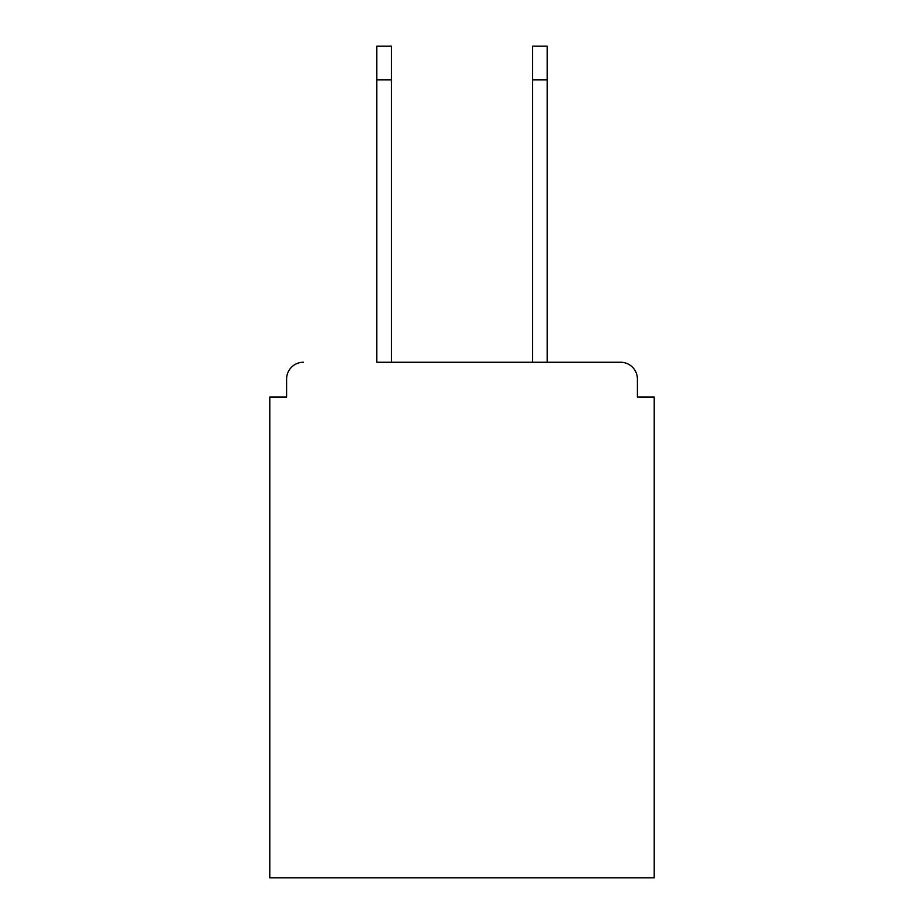 <?xml version="1.0" encoding="UTF-8"?>
<svg xmlns="http://www.w3.org/2000/svg" width="924" height="924" viewBox="0 0 924 924"><rect width="100%" height="100%" fill="white"/><g stroke="black" fill="none" stroke-linecap="round" stroke-linejoin="round"><path stroke-width="1.39" d="M637.398 396.997L637.398 379.059L637.398 396.997L654.215 396.997L654.215 877.8L269.785 877.8L269.785 396.997L286.602 396.997L286.602 379.059L286.602 396.997M376.819 79.822L376.819 46.2L391.395 46.2L391.395 79.822L376.819 79.822L376.819 362.254L620.582 362.254L547.181 362.254L547.181 79.822L532.605 79.822L532.605 46.2L547.181 46.2L547.181 79.822M303.418 362.254A16.817 16.817 0 0 0 286.602 379.059M637.398 379.059A16.817 16.817 0 0 0 620.582 362.254M532.605 79.822L532.605 362.254L391.395 362.254L391.395 79.822"/></g></svg>
